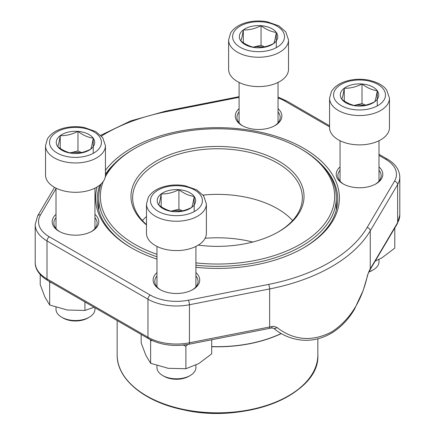 <?xml version="1.0" encoding="UTF-8"?>
<svg xmlns="http://www.w3.org/2000/svg" width="435" height="435" viewBox="0 0 435 435"><rect width="100%" height="100%" fill="white"/><g stroke="black" fill="none" stroke-linecap="round" stroke-linejoin="round"><path stroke-width="0.65" d="M89.246 317.235L87.87 318.028A17.525 10.119 180 0 1 63.086 318.028L61.71 317.235A19.472 11.239 0 0 0 89.246 317.235A19.472 11.239 0 0 0 94.95 309.285L94.95 307.752M77.968 131.397A19.216 11.092 180 0 1 93.226 138.145A19.216 11.092 180 0 1 90.736 149.14A19.216 11.092 180 0 1 72.988 153.397A19.216 11.092 180 0 1 57.735 146.649A19.216 11.092 180 0 1 60.226 135.649A19.216 11.092 180 0 1 77.968 131.397C83.036 135.231 88.126 137.476 93.226 138.145C92.394 143.387 91.567 147.057 90.736 149.14C84.814 152.152 78.898 153.571 72.988 153.397C67.92 152.75 62.836 150.499 57.735 146.649C58.562 144.589 59.394 140.924 60.226 135.649C66.131 135.823 72.047 134.41 77.968 131.397L77.968 150.961L81.568 152.554M105.433 175.006A29.955 17.291 180 0 1 75.478 192.297A29.955 17.291 180 0 1 45.528 175.006L45.528 145.66A29.955 17.291 180 0 0 75.478 162.951A29.955 17.291 180 0 0 105.433 145.66L105.433 175.006M56.006 307.295L56.006 309.285A19.472 11.239 0 0 0 57.496 313.597A19.472 11.239 0 0 0 61.71 317.235M93.226 138.145L93.226 153.337M70.117 152.848L77.968 150.961M70.165 152.859A16.639 9.608 180 0 1 80.431 152.788M60.226 135.649L60.226 148.395M368.94 271.706A19.472 11.239 0 0 0 373.29 269.814L371.914 270.608A17.525 10.119 180 0 1 368.771 272.049M362.012 83.982A19.216 11.092 180 0 1 377.265 90.725A19.216 11.092 180 0 1 374.774 101.725A19.216 11.092 180 0 1 357.032 105.982A19.216 11.092 180 0 1 341.774 99.234A19.216 11.092 180 0 1 344.264 88.234A19.216 11.092 180 0 1 362.012 83.982C367.08 87.816 372.164 90.061 377.265 90.725C376.438 95.972 375.606 99.637 374.774 101.725C368.853 104.737 362.937 106.151 357.032 105.982C351.964 105.33 346.874 103.084 341.774 99.234C342.606 97.174 343.433 93.503 344.264 88.234C350.175 88.408 356.091 86.989 362.012 83.982L362.012 103.546L365.607 105.134M389.472 127.585A29.955 17.291 180 0 1 359.522 144.882A29.955 17.291 180 0 1 329.567 127.585L329.567 98.239A29.955 17.291 180 0 0 359.522 115.536A29.955 17.291 180 0 0 389.472 98.239L389.472 127.585M373.29 269.814A19.472 11.239 0 0 0 378.994 261.865L378.994 259.423M377.265 90.725L377.265 105.917M354.155 105.428L362.012 103.546M354.21 105.439A16.639 9.608 180 0 1 364.476 105.373M344.264 88.234L344.264 100.974M261.054 25.692A19.216 11.092 180 0 1 276.312 32.44A19.216 11.092 180 0 1 273.822 43.44A19.216 11.092 180 0 1 256.074 47.692A19.216 11.092 180 0 1 240.821 40.95A19.216 11.092 180 0 1 243.312 29.95A19.216 11.092 180 0 1 261.054 25.692C266.122 29.526 271.212 31.777 276.312 32.44C275.48 37.687 274.654 41.352 273.822 43.44C267.9 46.447 261.984 47.866 256.074 47.692C251.006 47.045 245.922 44.794 240.821 40.95C241.648 38.884 242.48 35.219 243.312 29.95C249.217 30.124 255.133 28.705 261.054 25.692L261.054 45.256L264.654 46.849M288.519 69.301A29.955 17.291 180 0 1 258.564 86.592A29.955 17.291 180 0 1 228.614 69.301L228.614 39.955A29.955 17.291 180 0 0 258.564 57.246A29.955 17.291 180 0 0 288.519 39.955L288.519 69.301M276.312 32.44L276.312 47.632M253.203 47.143L261.054 45.256M253.252 47.154A16.639 9.608 180 0 1 263.518 47.089M243.312 29.95L243.312 42.69M190.204 375.519L188.828 376.313A17.525 10.119 180 0 1 164.044 376.313L162.668 375.519A19.472 11.239 0 0 0 190.204 375.519A19.472 11.239 0 0 0 195.908 367.57L195.908 365.128M178.926 189.682A19.216 11.092 180 0 1 194.179 196.43A19.216 11.092 180 0 1 191.688 207.43A19.216 11.092 180 0 1 173.946 211.682A19.216 11.092 180 0 1 158.688 204.939A19.216 11.092 180 0 1 161.178 193.939A19.216 11.092 180 0 1 178.926 189.682C183.994 193.515 189.078 195.766 194.179 196.43C193.352 201.677 192.52 205.342 191.688 207.43C185.767 210.437 179.851 211.856 173.946 211.682C168.878 211.035 163.788 208.784 158.688 204.939C159.52 202.873 160.346 199.208 161.178 193.939C167.089 194.113 173.005 192.694 178.926 189.682L178.926 209.251L182.521 210.839M206.386 233.29A29.955 17.291 180 0 1 176.436 250.587A29.955 17.291 180 0 1 146.481 233.29L146.481 203.944A29.955 17.291 180 0 0 176.436 221.236A29.955 17.291 180 0 0 206.386 203.944L206.386 233.29M156.964 365.579L156.964 367.57A19.472 11.239 0 0 0 158.454 371.881A19.472 11.239 0 0 0 162.668 375.519M194.179 196.43L194.179 211.622M171.069 211.133L178.926 209.251M171.124 211.144A16.639 9.608 180 0 1 181.39 211.078M161.178 193.939L161.178 206.679M84.928 301.966L84.928 310.449L67.294 310.024L49.666 304.995L44.941 297.121L40.216 284.637L40.216 274.556M94.09 307.251L84.928 310.449M50.917 282.326L49.666 282.429L49.666 304.995M49.666 282.429L49.329 281.412M211.698 339.768L211.698 353.829L198.79 363.589L185.886 368.733L168.253 368.314L150.619 363.279L145.894 355.406L141.174 342.921L141.174 334.439M187.8 344.466L185.886 346.173L185.886 368.733M152.228 340.589L150.619 340.719L150.619 363.279M150.619 340.719L150.265 339.637M185.886 346.173L183.119 345.113M394.784 228.005L394.784 248.129L381.876 257.884L375.231 261.071M273.577 328.218A3.328 2.121 -49.8 0 0 276.943 327.457L274.093 326.38L271.929 326.527A161.412 93.188 180 0 1 269.64 326.989L269.64 288.943L189.442 304.75A40.27 23.251 180 0 1 147.96 299.188L47.002 240.903A40.27 23.251 180 0 1 35.208 224.46L35.208 262.506A40.27 23.251 0 0 0 47.002 278.944L47.002 240.903A3.328 1.919 -60 0 1 49.356 236.825L150.314 295.109A36.942 21.326 0 0 0 188.366 300.215L268.569 284.408A158.084 91.268 0 0 0 367.107 227.516L394.48 181.216A36.942 21.326 0 0 0 385.644 159.248L378.994 155.404M276.943 327.457C293.794 340.447 312.015 341.948 331.611 331.959C349.756 320.165 361.741 301.221 367.564 275.132L369.456 270.222A161.412 93.188 0 0 0 370.256 268.901L370.256 230.854A161.412 93.188 180 0 1 269.64 288.943A3.328 0.875 -101.1 0 0 268.569 284.408M278.036 108.658A23.294 13.452 180 0 1 275.04 125.552A23.294 13.452 180 0 1 242.094 125.552L242.094 125.552A23.294 13.452 180 0 1 239.092 108.658M378.994 166.942A23.294 13.452 180 0 1 375.992 183.836A23.294 13.452 180 0 1 343.046 183.836L343.046 183.836A23.294 13.452 180 0 1 340.05 166.942M195.908 272.647A23.294 13.452 180 0 1 192.906 289.541A23.294 13.452 180 0 1 159.96 289.541L159.96 289.541A23.294 13.452 180 0 1 156.964 272.647M94.95 214.357A23.294 13.452 180 0 1 91.954 231.257A23.294 13.452 180 0 1 59.008 231.257L59.008 231.257A23.294 13.452 180 0 1 56.006 214.357M156.964 259.113A121.892 70.372 180 0 1 131.31 247.798L131.31 247.798A121.892 70.372 180 0 1 97.13 186.952M105.433 170.362A121.892 70.372 180 0 1 285.8 139.749A121.892 70.372 180 0 1 303.69 247.798A121.892 70.372 180 0 1 195.908 267.297M303.097 248.135A120.229 69.41 0 0 0 337.729 199.393A120.229 69.41 0 0 0 320.938 164.017M114.062 164.017A120.229 69.41 0 0 0 105.433 174.261M99.871 185.038A120.229 69.41 0 0 0 97.271 199.393A120.229 69.41 0 0 0 131.903 248.135M375.383 184.179A21.63 12.49 0 0 0 381.152 175.686A21.63 12.49 0 0 0 378.994 170.243M340.05 170.243A21.63 12.49 0 0 0 337.886 175.686A21.63 12.49 0 0 0 343.655 184.179M274.431 125.889A21.63 12.49 0 0 0 280.2 117.401A21.63 12.49 0 0 0 278.036 111.958M239.092 111.958A21.63 12.49 0 0 0 236.934 117.401A21.63 12.49 0 0 0 242.703 125.889M192.297 289.879A21.63 12.49 0 0 0 198.066 281.391A21.63 12.49 0 0 0 195.908 275.948M156.964 275.948A21.63 12.49 0 0 0 154.8 281.391A21.63 12.49 0 0 0 160.569 289.879M91.345 231.594A21.63 12.49 0 0 0 97.114 223.101A21.63 12.49 0 0 0 94.95 217.663M56.006 217.663A21.63 12.49 0 0 0 53.848 223.101A21.63 12.49 0 0 0 59.617 231.594M369.973 269.972A3.328 2.572 -149.4 0 0 370.256 268.901L397.633 222.595A40.27 23.251 0 0 0 399.792 215.086L397.345 223.672L369.152 271.326A3.328 2.556 -148.2 0 0 369.456 270.222M369.152 271.326L367.564 275.132M271.489 327.974A3.328 0.919 -101.7 0 0 271.929 326.527M146.481 224.944A86.527 49.96 180 0 1 163.957 157.16A86.527 49.96 180 0 1 282.19 163.228A86.527 49.96 180 0 1 278.688 231.73A86.527 49.96 180 0 1 198.295 245.117M103.225 181.52A117.145 67.637 0 0 0 134.665 244.231A117.145 67.637 0 0 0 156.964 254.312M195.908 262.881A117.145 67.637 0 0 0 321.117 227.962A117.145 67.637 0 0 0 300.335 148.58A117.145 67.637 0 0 0 134.665 148.58A117.145 67.637 0 0 0 105.199 177.148M156.964 256.786A118.809 68.594 180 0 1 133.485 246.27A118.809 68.594 180 0 1 98.691 197.762A118.809 68.594 180 0 1 101.127 183.934M105.433 174.984A118.809 68.594 180 0 1 133.485 149.259L134.665 148.58M300.335 148.58L301.515 149.259A118.809 68.594 180 0 1 336.309 197.762A118.809 68.594 180 0 1 195.908 265.214M252.773 242.023A88.359 51.015 0 0 0 205.113 238.282M292.619 220.561A84.863 48.997 0 0 0 203.053 195.081M146.481 216.538A84.863 48.997 0 0 0 142.381 220.561M278.09 232.067A84.863 48.997 0 0 0 302.363 197.762A84.863 48.997 0 0 0 217.5 148.765A84.863 48.997 0 0 0 132.637 197.762A84.863 48.997 0 0 0 146.481 224.59M99.452 136.65A25.959 14.986 0 0 0 54.87 133.284A25.959 14.986 0 0 0 72.112 157.258A25.959 14.986 0 0 0 99.452 136.65M383.496 89.229A25.959 14.986 0 0 0 338.914 85.869A25.959 14.986 0 0 0 356.156 109.843A25.959 14.986 0 0 0 383.496 89.229M282.538 30.945A25.959 14.986 0 0 0 237.956 27.579A25.959 14.986 0 0 0 255.198 51.553A25.959 14.986 0 0 0 282.538 30.945M200.41 194.934A25.959 14.986 0 0 0 155.828 191.569A25.959 14.986 0 0 0 173.07 215.542A25.959 14.986 0 0 0 200.41 194.934M188.366 300.215A3.328 0.875 -101.1 0 1 189.442 304.75L189.442 342.796A40.27 23.251 0 0 1 147.96 337.228A3.328 1.919 120 0 0 148.65 338.756L47.692 280.466A3.328 1.919 120 0 1 47.002 278.944L147.96 337.228L147.96 299.188A3.328 1.919 -60 0 1 150.314 295.109M189.442 342.796L269.64 326.989A3.328 0.875 78.9 0 1 269.211 328.436L189.013 344.243A3.328 0.875 78.9 0 0 189.442 342.796M397.345 223.672A3.328 2.572 -149.4 0 0 397.633 222.595L397.633 184.554L370.256 230.854A3.328 2.572 -149.4 0 0 367.107 227.516M399.792 215.086L399.792 177.045A40.27 23.251 180 0 1 397.633 184.554A3.328 2.572 -149.4 0 0 394.48 181.216M56.006 188.654L40.52 214.852A36.942 21.326 0 0 0 49.356 236.825M329.567 126.873L284.686 100.958A36.942 21.326 0 0 0 278.036 97.913M239.092 97.342L166.431 111.659A158.084 91.268 0 0 0 101.464 136.052M385.644 159.248A3.328 1.919 -60 0 1 387.308 159.079L378.994 154.278M284.686 100.958A3.328 1.919 -60 0 1 286.35 100.795L278.036 97.114M166.431 111.659A3.328 0.875 -101.1 0 0 165.789 111.11L130.766 120.892L100.746 135.301M40.52 214.852A3.328 2.572 -149.4 0 0 37.655 215.88L35.208 224.46M211.698 346.564A100.344 57.931 0 0 0 281.135 333.52M281.266 333.596A100.338 57.931 180 0 1 211.698 346.695M317.838 354.895C320.318 394.273 244.976 424.408 183.048 409.716C144.371 401.848 116.656 379.075 117.162 354.895A100.338 57.931 0 0 0 146.546 395.861A100.338 57.931 0 0 0 255.9 408.416A100.338 57.931 0 0 0 317.838 354.895L317.838 338.811M308.866 378.841A99.843 57.643 180 0 1 146.899 396.361M56.006 188.148L56.006 228.544M94.95 188.148L94.95 228.544M105.433 145.66L102.693 137.58L95.814 131.593L84.102 127.455C77.038 126.204 70.127 126.465 63.374 128.243C55.936 130.266 50.623 133.801 47.431 138.857L45.528 145.66M340.05 140.728L340.05 181.129M378.994 140.728L378.994 181.129M389.472 98.239L386.737 90.159C383.529 85.423 377.33 82.052 368.146 80.035C361.083 78.784 354.172 79.05 347.418 80.828C339.98 82.846 334.662 86.386 331.475 91.442L329.567 98.239M239.092 82.443L239.092 122.839M278.036 82.443L278.036 122.839M288.519 39.955L285.779 31.875L278.9 25.888L267.188 21.75C260.125 20.499 253.213 20.766 246.46 22.538C239.022 24.561 233.709 28.096 230.517 33.152L228.614 39.955M156.964 246.433L156.964 286.834M195.908 246.433L195.908 286.834M206.386 203.944L203.651 195.864L196.772 189.877L185.06 185.74C177.997 184.489 171.085 184.755 164.332 186.533C156.894 188.551 151.576 192.091 148.389 197.142L146.481 203.944M47.692 280.466C37.698 274.474 34.952 267.188 35.208 262.506M148.65 338.756C160.444 345.047 173.902 346.88 189.013 344.243M367.711 275.203L363.269 290.254L354.394 309.415C348.152 319.866 340.36 327.865 331.019 333.428C320.992 339.017 310.835 341.203 300.552 339.974C290.417 338.707 281.423 334.787 273.566 328.207L271.483 327.979L269.211 328.436M399.792 177.045C399.471 169.715 395.306 163.729 387.308 159.079M329.567 125.748L286.35 100.795M239.092 96.668L165.789 111.11M54.516 187.354L37.655 215.88M336.309 210.013L336.309 197.762M98.691 210.013L98.691 197.762M117.162 354.895L117.162 320.573"/></g></svg>

